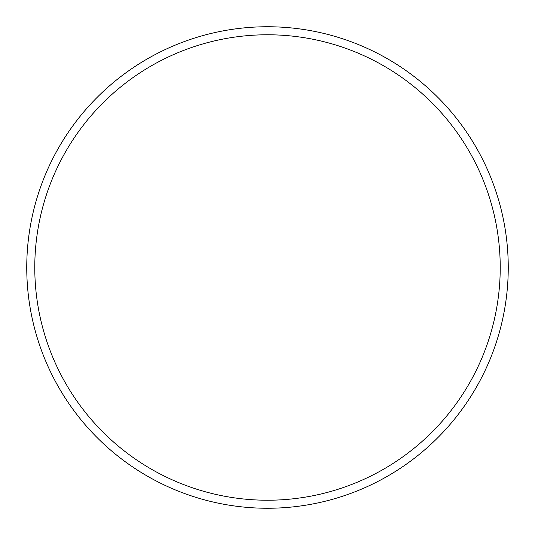 <?xml version="1.0" encoding="UTF-8"?>
<svg xmlns="http://www.w3.org/2000/svg" width="535" height="535" viewBox="0 0 535 535"><rect width="100%" height="100%" fill="white"/><g stroke="black" fill="none" stroke-linecap="round" stroke-linejoin="round"><path stroke-width="0.8" d="M500.225 267.5A232.725 232.725 0 0 0 267.5 34.775A232.725 232.725 0 0 0 34.775 267.5A232.725 232.725 0 0 0 267.5 500.225A232.725 232.725 0 0 0 500.225 267.5M26.75 267.5A240.75 240.75 0 0 1 267.5 26.75A240.75 240.75 0 0 1 508.25 267.5A240.75 240.75 0 0 1 267.5 508.25A240.75 240.75 0 0 1 26.75 267.5"/></g></svg>
